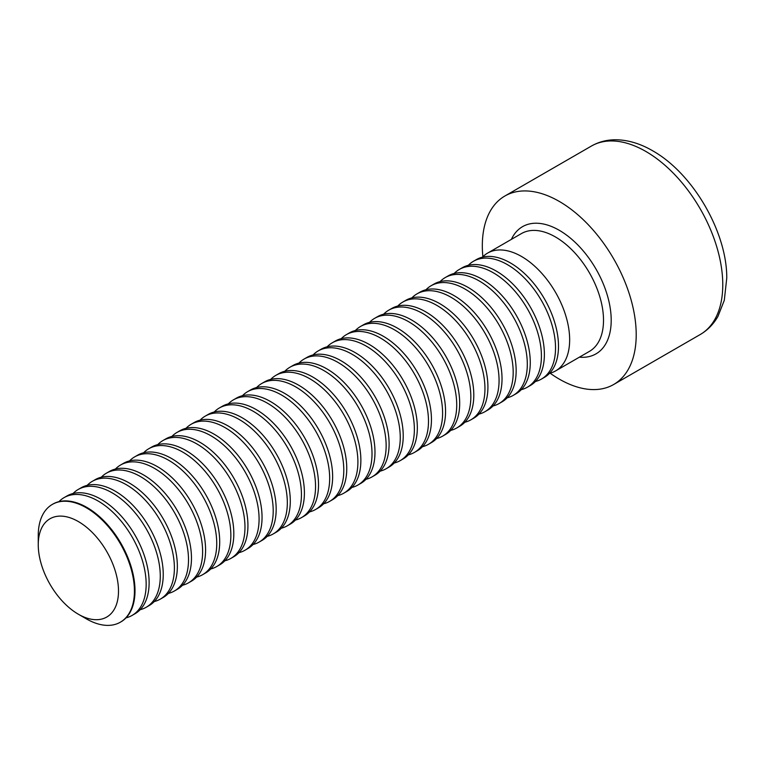 <?xml version="1.0" encoding="UTF-8"?>
<svg xmlns="http://www.w3.org/2000/svg" width="765" height="765" viewBox="0 0 765 765"><rect width="100%" height="100%" fill="white"/><g stroke="black" fill="none" stroke-linecap="round" stroke-linejoin="round"><path stroke-width="1.15" d="M482.868 256.715A108.812 62.826 60 0 1 504.862 196.022A108.812 62.826 60 0 1 559.263 201.415A108.812 62.826 60 0 1 630.35 297.308A108.812 62.826 60 0 1 613.673 384.499A108.812 62.826 60 0 1 550.121 373.196M482.447 257.145A68.009 39.264 60 0 1 487.563 253.129A68.009 39.264 60 0 1 555.572 292.402A68.009 39.264 60 0 1 555.572 370.929A68.009 39.264 60 0 1 549.528 373.349M468.323 265.302A68.009 39.264 60 0 1 473.439 261.286L476.404 259.574A68.009 39.264 60 0 1 544.412 298.838A68.009 39.264 60 0 1 544.412 377.365L541.448 379.077A68.009 39.264 60 0 1 535.414 381.496M473.439 261.286A68.009 39.264 60 0 1 541.448 300.549A68.009 39.264 60 0 1 541.448 379.077M454.209 273.449A68.009 39.264 60 0 1 459.325 269.433L462.29 267.721A68.009 39.264 60 0 1 530.298 306.985A68.009 39.264 60 0 1 530.298 385.512L527.334 387.224A68.009 39.264 60 0 1 521.3 389.653M459.325 269.433A68.009 39.264 60 0 1 527.334 308.697A68.009 39.264 60 0 1 527.334 387.224M440.095 281.597A68.009 39.264 60 0 1 445.211 277.58L448.175 275.869A68.009 39.264 60 0 1 516.184 315.132A68.009 39.264 60 0 1 516.184 393.669L513.219 395.381A68.009 39.264 60 0 1 507.185 397.8M445.211 277.58A68.009 39.264 60 0 1 513.219 316.844A68.009 39.264 60 0 1 513.219 395.381M425.981 289.753A68.009 39.264 60 0 1 431.097 285.737L434.061 284.025A68.009 39.264 60 0 1 502.07 323.289A68.009 39.264 60 0 1 502.07 401.816L499.105 403.528A68.009 39.264 60 0 1 493.062 405.947M431.097 285.737A68.009 39.264 60 0 1 499.105 325.001A68.009 39.264 60 0 1 499.105 403.528M411.857 297.901A68.009 39.264 60 0 1 416.973 293.884L419.937 292.173A68.009 39.264 60 0 1 487.946 331.436A68.009 39.264 60 0 1 487.946 409.964L484.981 411.675A68.009 39.264 60 0 1 478.947 414.104M416.973 293.884A68.009 39.264 60 0 1 484.981 333.148A68.009 39.264 60 0 1 484.981 411.675M397.743 306.048A68.009 39.264 60 0 1 402.859 302.032L405.823 300.32A68.009 39.264 60 0 1 473.831 339.584A68.009 39.264 60 0 1 473.831 418.12L470.867 419.832A68.009 39.264 60 0 1 464.833 422.251M402.859 302.032A68.009 39.264 60 0 1 470.867 341.295A68.009 39.264 60 0 1 470.867 419.832M383.628 314.205A68.009 39.264 60 0 1 388.744 310.179L391.709 308.477A68.009 39.264 60 0 1 459.717 347.74A68.009 39.264 60 0 1 459.717 426.268L456.753 427.979A68.009 39.264 60 0 1 450.719 430.399M388.744 310.179A68.009 39.264 60 0 1 456.753 349.452A68.009 39.264 60 0 1 456.753 427.979M369.514 322.352A68.009 39.264 60 0 1 374.63 318.336L377.594 316.624A68.009 39.264 60 0 1 445.603 355.888A68.009 39.264 60 0 1 445.603 434.415L442.639 436.127A68.009 39.264 60 0 1 436.595 438.546M374.63 318.336A68.009 39.264 60 0 1 442.639 357.599A68.009 39.264 60 0 1 442.639 436.127M355.4 330.499A68.009 39.264 60 0 1 360.506 326.483L363.471 324.771A68.009 39.264 60 0 1 431.479 364.035A68.009 39.264 60 0 1 431.479 442.562L428.515 444.274A68.009 39.264 60 0 1 422.481 446.703M360.506 326.483A68.009 39.264 60 0 1 428.515 365.747A68.009 39.264 60 0 1 428.515 444.274M341.276 338.646A68.009 39.264 60 0 1 346.392 334.63L349.356 332.918A68.009 39.264 60 0 1 417.365 372.192A68.009 39.264 60 0 1 417.365 450.719L414.401 452.431A68.009 39.264 60 0 1 408.367 454.85M346.392 334.63A68.009 39.264 60 0 1 414.401 373.894A68.009 39.264 60 0 1 414.401 452.431M327.162 346.803A68.009 39.264 60 0 1 332.278 342.787L335.242 341.075A68.009 39.264 60 0 1 403.251 380.339A68.009 39.264 60 0 1 403.251 458.866L400.286 460.578A68.009 39.264 60 0 1 394.252 462.997M332.278 342.787A68.009 39.264 60 0 1 400.286 382.051A68.009 39.264 60 0 1 400.286 460.578M313.048 354.95A68.009 39.264 60 0 1 318.164 350.934L321.128 349.223A68.009 39.264 60 0 1 389.136 388.486A68.009 39.264 60 0 1 389.136 467.013L386.172 468.725A68.009 39.264 60 0 1 380.128 471.154M318.164 350.934A68.009 39.264 60 0 1 386.172 390.198A68.009 39.264 60 0 1 386.172 468.725M298.933 363.098A68.009 39.264 60 0 1 304.049 359.081L307.014 357.37A68.009 39.264 60 0 1 375.022 396.633A68.009 39.264 60 0 1 375.013 475.17L372.048 476.882A68.009 39.264 60 0 1 366.014 479.301M304.049 359.081A68.009 39.264 60 0 1 372.058 398.345A68.009 39.264 60 0 1 372.048 476.882M284.81 371.255A68.009 39.264 60 0 1 289.925 367.238L292.89 365.527A68.009 39.264 60 0 1 360.898 404.79A68.009 39.264 60 0 1 360.898 483.317L357.934 485.029A68.009 39.264 60 0 1 351.9 487.448M289.925 367.238A68.009 39.264 60 0 1 357.934 406.502A68.009 39.264 60 0 1 357.934 485.029M270.695 379.402A68.009 39.264 60 0 1 275.811 375.386L278.776 373.674A68.009 39.264 60 0 1 346.784 412.937A68.009 39.264 60 0 1 346.784 491.465L343.82 493.176A68.009 39.264 60 0 1 337.786 495.596M275.811 375.386A68.009 39.264 60 0 1 343.82 414.649A68.009 39.264 60 0 1 343.82 493.176M256.581 387.549A68.009 39.264 60 0 1 261.697 383.533L264.661 381.821A68.009 39.264 60 0 1 332.67 421.085A68.009 39.264 60 0 1 332.67 499.622L329.705 501.333A68.009 39.264 60 0 1 323.672 503.752M261.697 383.533A68.009 39.264 60 0 1 329.705 422.796A68.009 39.264 60 0 1 329.705 501.333M242.467 395.696A68.009 39.264 60 0 1 247.583 391.68L250.547 389.968A68.009 39.264 60 0 1 318.556 429.242A68.009 39.264 60 0 1 318.556 507.769L315.591 509.48A68.009 39.264 60 0 1 309.548 511.9M247.583 391.68A68.009 39.264 60 0 1 315.591 430.953A68.009 39.264 60 0 1 315.591 509.48M228.343 403.853A68.009 39.264 60 0 1 233.459 399.837L236.423 398.125A68.009 39.264 60 0 1 304.432 437.389A68.009 39.264 60 0 1 304.432 515.916L301.467 517.628A68.009 39.264 60 0 1 295.433 520.047M233.459 399.837A68.009 39.264 60 0 1 301.467 439.1A68.009 39.264 60 0 1 301.467 517.628M214.229 412A68.009 39.264 60 0 1 219.345 407.984L222.309 406.272A68.009 39.264 60 0 1 290.318 445.536A68.009 39.264 60 0 1 290.318 524.063L287.353 525.775A68.009 39.264 60 0 1 281.319 528.204M219.345 407.984A68.009 39.264 60 0 1 287.353 447.248A68.009 39.264 60 0 1 287.353 525.775M200.114 420.148A68.009 39.264 60 0 1 205.23 416.131L208.195 414.42A68.009 39.264 60 0 1 276.203 453.683A68.009 39.264 60 0 1 276.203 532.22L273.239 533.932A68.009 39.264 60 0 1 267.205 536.351M205.23 416.131A68.009 39.264 60 0 1 273.239 455.395A68.009 39.264 60 0 1 273.239 533.932M186 428.304A68.009 39.264 60 0 1 191.116 424.288L194.081 422.576A68.009 39.264 60 0 1 262.089 461.84A68.009 39.264 60 0 1 262.089 540.367L259.125 542.079A68.009 39.264 60 0 1 253.081 544.498M191.116 424.288A68.009 39.264 60 0 1 259.125 463.552A68.009 39.264 60 0 1 259.125 542.079M171.876 436.452A68.009 39.264 60 0 1 176.992 432.435L179.957 430.724A68.009 39.264 60 0 1 247.965 469.987A68.009 39.264 60 0 1 247.965 548.515L245.001 550.226A68.009 39.264 60 0 1 238.967 552.655M176.992 432.435A68.009 39.264 60 0 1 245.001 471.699A68.009 39.264 60 0 1 245.001 550.226M157.762 444.599A68.009 39.264 60 0 1 162.878 440.583L165.842 438.871A68.009 39.264 60 0 1 233.851 478.135A68.009 39.264 60 0 1 233.851 556.671L230.887 558.383A68.009 39.264 60 0 1 224.853 560.802M162.878 440.583A68.009 39.264 60 0 1 230.887 479.846A68.009 39.264 60 0 1 230.887 558.383M143.648 452.756A68.009 39.264 60 0 1 148.764 448.739L151.728 447.028A68.009 39.264 60 0 1 219.737 486.291A68.009 39.264 60 0 1 219.737 564.819L216.772 566.53A68.009 39.264 60 0 1 210.738 568.95M148.764 448.739A68.009 39.264 60 0 1 216.772 488.003A68.009 39.264 60 0 1 216.772 566.53M129.534 460.903A68.009 39.264 60 0 1 134.65 456.887L137.614 455.175A68.009 39.264 60 0 1 205.622 494.439A68.009 39.264 60 0 1 205.622 572.966L202.658 574.678A68.009 39.264 60 0 1 196.615 577.097M134.65 456.887A68.009 39.264 60 0 1 202.658 496.15A68.009 39.264 60 0 1 202.658 574.678M115.41 469.05A68.009 39.264 60 0 1 120.526 465.034L123.49 463.322A68.009 39.264 60 0 1 191.499 502.586A68.009 39.264 60 0 1 191.499 581.123L188.534 582.825A68.009 39.264 60 0 1 182.5 585.254M120.526 465.034A68.009 39.264 60 0 1 188.534 504.298A68.009 39.264 60 0 1 188.534 582.825M101.296 477.197A68.009 39.264 60 0 1 106.412 473.181L109.376 471.47A68.009 39.264 60 0 1 177.384 510.743A68.009 39.264 60 0 1 177.384 589.27L174.42 590.982A68.009 39.264 60 0 1 168.386 593.401M106.412 473.181A68.009 39.264 60 0 1 174.42 512.454A68.009 39.264 60 0 1 174.42 590.982M87.181 485.354A68.009 39.264 60 0 1 92.297 481.338L95.262 479.626A68.009 39.264 60 0 1 163.27 518.89A68.009 39.264 60 0 1 163.27 597.417L160.306 599.129A68.009 39.264 60 0 1 154.272 601.548M92.297 481.338A68.009 39.264 60 0 1 160.306 520.602A68.009 39.264 60 0 1 160.306 599.129M73.067 493.502A68.009 39.264 60 0 1 78.183 489.485L81.147 487.774A68.009 39.264 60 0 1 149.156 527.037A68.009 39.264 60 0 1 149.156 605.564L146.191 607.276A68.009 39.264 60 0 1 140.148 609.705M78.183 489.485A68.009 39.264 60 0 1 146.191 528.749A68.009 39.264 60 0 1 146.191 607.276M58.953 501.649A68.009 39.264 60 0 1 64.069 497.632L67.033 495.921A68.009 39.264 60 0 1 135.042 535.184A68.009 39.264 60 0 1 135.032 613.721L132.068 615.433A68.009 39.264 60 0 1 126.034 617.852M64.069 497.632A68.009 39.264 60 0 1 132.077 536.896A68.009 39.264 60 0 1 132.068 615.433M52.622 504.24A68.009 39.264 60 0 1 52.909 504.078A68.009 39.264 60 0 1 86.914 507.444A68.009 39.264 60 0 1 131.341 567.372A68.009 39.264 60 0 1 120.918 621.869A68.009 39.264 60 0 1 120.631 622.031M78.374 521.567A56.744 32.761 60 0 1 118.499 591.068A56.744 32.761 60 0 1 78.374 614.238A56.744 32.761 60 0 1 38.25 544.737A56.744 32.761 60 0 1 78.374 521.567M38.25 544.737L38.25 535.538A68.009 39.264 60 0 1 52.336 504.403A68.009 39.264 60 0 1 86.34 507.778A68.009 39.264 60 0 1 130.767 567.707A68.009 39.264 60 0 1 120.344 622.203A68.009 39.264 60 0 1 86.34 618.837L78.374 614.238M645.832 151.441A108.812 62.826 -120 0 0 591.422 146.048C598.871 141.812 607.047 139.718 615.949 139.766C628.122 139.957 640.353 143.629 652.631 150.762C693.759 173.932 727.199 233.22 726.75 278.173L724.302 300.301L717.943 316.423C713.525 324.15 707.625 330.184 700.233 334.525A108.812 62.826 -120 0 0 716.91 247.325A108.812 62.826 -120 0 0 645.832 151.441M511.393 239.369A73.45 42.41 60 0 1 595.992 269.06A73.45 42.41 60 0 1 579.401 357.169M555.572 370.929L589.423 351.384A68.009 39.264 -120 0 0 589.423 272.847A68.009 39.264 -120 0 0 521.414 233.583L487.563 253.129M613.673 384.499L700.233 334.525M504.862 196.022L591.422 146.048M120.344 622.203L120.918 621.869M52.336 504.403L52.909 504.078"/></g></svg>
